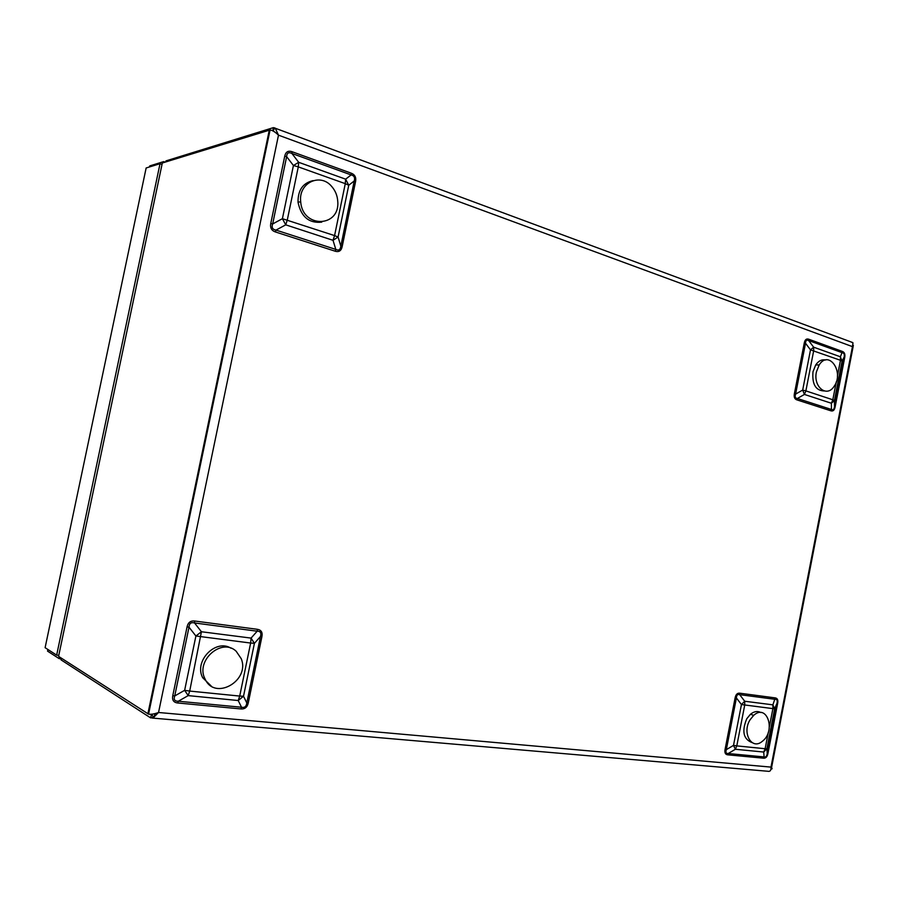 <?xml version="1.0" encoding="UTF-8"?>
<svg xmlns="http://www.w3.org/2000/svg" width="899" height="899" viewBox="0 0 899 899"><rect width="100%" height="100%" fill="white"/><g stroke="black" fill="none" stroke-linecap="round" stroke-linejoin="round"><path stroke-width="1.35" d="M161.708 164.27L160.022 163.708L146.144 167.978L45.107 647.696L56.659 655.124L160.022 163.708M58.48 655.326L56.659 655.124M47.591 650.887L47.894 649.494M59.503 656.955L59.154 658.63L60.817 658.821M47.557 651.123L59.154 658.63M165.146 162.123L163.652 161.618L149.717 165.933L149.504 166.944M163.438 162.652L163.652 161.618M161.606 166.394L162.314 163L270.071 129.973C272.509 130.321 275.319 132.052 278.488 135.165L275.274 128.242L273.431 127.624L165.967 160.899L165.742 161.944M61.424 658.203L61.076 659.877L150.695 717.919L153.785 717.278L158.539 712.491C154.347 714.02 151.032 714.57 148.571 714.132L58.57 656.36L59.244 653.146M151.56 714.233L153.201 714.008M771.016 768.948L771.297 768.993C772.466 769.083 772.365 768.454 770.982 767.105C771.23 770.409 770.151 771.791 767.735 771.252L152.122 718.043M851.072 341.957L852.982 342.901L852.454 346.632L853.376 345.351M153.077 714.031L151.605 714.233M246.674 238.808L247.382 239.033M837.385 376.187L840.475 360.297L810.505 349.868L805.515 343.249L795.604 394.099C794.682 396.74 795.267 398.201 797.368 398.482L831.474 409.494L831.384 403.258L832.811 399.774L834.418 400.516L831.384 403.258L804.425 394.436L802.683 390.065L810.505 349.868L813.629 347.171L840.396 356.779L842.06 361.117L834.418 400.516L834.497 406.764L844.127 357.128C844.678 354.566 844.127 353.116 842.475 352.801L808.651 340.552C806.695 339.552 805.65 340.451 805.515 343.249L804.29 342.912C804.965 339.687 806.414 338.451 808.628 339.181L808.651 340.552L813.629 347.171L813.685 350.745L805.875 390.896L832.811 399.774L836.295 381.817M830.934 410.832L831.474 409.494C833.025 410.382 834.036 409.472 834.497 406.764L835.115 407.033C834.463 410.18 833.07 411.45 830.934 410.832L796.817 399.841C794.604 399.066 793.795 397.043 794.379 393.784L804.29 342.912M769.443 726.482L772.904 708.626L741.45 704.546L736.405 697.95L726.336 749.631C725.403 752.317 726.021 753.609 728.212 753.519L764.094 756.924L763.723 752.047L765.128 748.721L766.892 748.732L763.723 752.047L735.371 749.272L733.505 745.383L741.45 704.546L744.72 701.242L772.882 704.838L774.646 708.715L766.892 748.732L767.24 753.609L777.017 703.198C777.601 700.49 777.017 699.208 775.264 699.343L739.675 694.657C737.641 694.017 736.551 695.118 736.405 697.95L735.146 697.736C735.832 694.455 737.349 692.938 739.675 693.185L739.675 694.657L744.72 701.242L744.72 705.086L736.787 745.889L765.128 748.721L768.33 732.202M763.554 758.194L764.094 756.924C765.734 757.374 766.791 756.273 767.24 753.609L767.915 753.609C767.252 756.812 765.802 758.34 763.554 758.194L727.673 754.823C725.347 754.531 724.482 752.733 725.066 749.44L735.146 697.736M194.735 621.018L257.35 629.311C261.193 629.907 262.722 632.323 261.924 636.559L260.496 636.436L254.406 643.347L250.641 643.043L251.068 638.099L254.406 643.347L243.517 696.231L238.213 700.523L188.194 695.612L184.632 690.331L195.903 635.998L201.432 631.75L251.068 638.099L257.181 631.199L194.544 622.962C191.082 622.007 189.228 623.423 189.004 627.187L187.059 626.873C188.048 622.513 190.61 620.557 194.735 621.018L194.544 622.962L201.432 631.75L189.7 691.073L239.707 696.073L250.641 643.043L195.903 635.998L189.004 627.187L174.732 695.95C173.44 699.523 174.631 701.287 178.317 701.231L177.744 702.984C173.608 702.501 171.956 700.074 172.777 695.669L187.059 626.873M172.777 695.669L174.732 695.95L184.632 690.331L189.7 691.073L188.194 695.612L178.317 701.231L241.528 707.243C244.595 707.929 246.348 706.502 246.798 702.962L260.496 636.436C261.497 632.885 260.395 631.143 257.181 631.199L257.35 629.311M292.063 151.717L351.273 173.204C354.914 174.62 356.341 177.406 355.566 181.564L354.24 180.957C355.195 177.654 354.161 175.642 351.149 174.923L291.905 153.471L298.693 162.314L298.288 166.888L293.422 165.506L286.635 156.64L272.667 223.952L282.398 218.693L334.574 235.594L345.283 183.654L298.288 166.888L287.287 220.008L285.736 224.84L282.398 218.693L293.422 165.506L298.693 162.314L345.621 179.171L348.756 185.239L338.08 237.033L333.023 240.303L285.736 224.84L276.015 230.099L275.42 231.953C271.52 230.605 269.97 227.773 270.779 223.446L284.747 156.111C285.725 151.852 288.163 150.391 292.063 151.717L291.905 153.471C288.613 151.886 286.848 152.954 286.635 156.64L284.747 156.111M270.779 223.446L272.667 223.952C271.386 227.447 272.509 229.503 276.015 230.099L335.81 249.416C338.676 250.855 340.35 249.765 340.833 246.135L354.24 180.957L348.756 185.239L345.283 183.654L345.621 179.171L351.149 174.923L351.273 173.204M808.628 339.181L842.442 351.453L840.396 356.779L840.475 360.297L842.06 361.117L844.127 357.128L844.723 357.454L835.115 407.033M796.817 399.841L797.368 398.482L804.425 394.436L805.875 390.896L802.683 390.065L795.604 394.099L794.379 393.784M739.675 693.185L775.253 697.894L772.882 704.838L772.904 708.626L774.646 708.715L777.017 703.198L777.68 703.243L767.915 753.609M727.673 754.823L728.212 753.519L735.371 749.272L736.787 745.889L733.505 745.383L726.336 749.631L725.066 749.44M355.566 181.564L342.159 246.674L340.833 246.135L338.08 237.033L334.574 235.594L333.023 240.303L335.81 249.416L335.215 251.214L275.42 231.953M261.924 636.559L248.248 703.018L246.798 702.962L243.517 696.231L239.707 696.073L238.213 700.523L241.528 707.243L240.954 708.94L177.744 702.984M825.642 360.005C821.855 359.207 818.551 360.847 815.719 364.915L812.988 371.759C811.966 384.21 815.685 390.604 824.158 390.964M816.438 371.838C812.954 386.716 826.732 397.965 833.991 386.48C844.588 372.422 828.9 349.239 819.169 364.972L816.438 371.838M313.043 180.632C302.862 183.014 297.85 190.228 298.03 202.264C301.109 216.828 309.02 223.458 321.752 222.154M331.697 186.464C320.246 172.417 298.232 182.969 300.704 201.736C302.435 228.548 340.08 227.649 337.754 201.421C337.406 195.69 335.383 190.7 331.697 186.464M231.065 648.258C215.827 638.391 193.633 661.113 202.702 677.734L211.186 686.004M236.179 651.269C221.851 637.29 195.117 660.686 205.051 678.981C214.76 701.175 250.36 680.689 241.224 658.686L236.179 651.269M760.914 712.57C757.554 710.772 754.059 711.345 750.429 714.289L746.788 718.717C741.596 731.224 743.361 739.192 752.07 742.608M750.081 719.762C741.72 732.854 751.688 750.429 762.161 741.439C776.208 731.359 767.24 703.04 753.722 715.323L750.081 719.762M248.236 231.301L248.944 231.526M255.147 198.095L255.855 198.331M274.577 128.051L273.431 127.624L272.768 130.827M150.695 717.919L151.459 714.244M157.572 667.215L158.314 667.294M147.874 713.851L269.307 130.04L270.003 130.299M162.314 163L58.57 656.36M852.454 346.632L278.488 135.165L158.539 712.491L770.982 767.105L852.454 346.632M842.442 351.453C844.532 352.284 845.296 354.285 844.723 357.454M775.253 697.894C777.444 698.253 778.264 700.029 777.68 703.243M342.159 246.674C341.238 250.799 338.923 252.316 335.215 251.214M248.248 703.018C247.304 707.243 244.876 709.221 240.954 708.94M246.753 238.437L247.461 238.662M153.358 717.537L151.875 714.289M153.785 717.278L155.212 713.559M771.297 768.993L853.185 346.362M274.712 127.827L273.116 131.018M852.702 342.553L275.274 128.242M270.071 129.973L148.571 714.132M166.686 623.355L167.428 623.457M815.719 364.915L819.169 364.972M298.03 202.264L300.704 201.736M202.702 677.734L205.051 678.981M750.429 714.289L753.722 715.323"/></g></svg>
